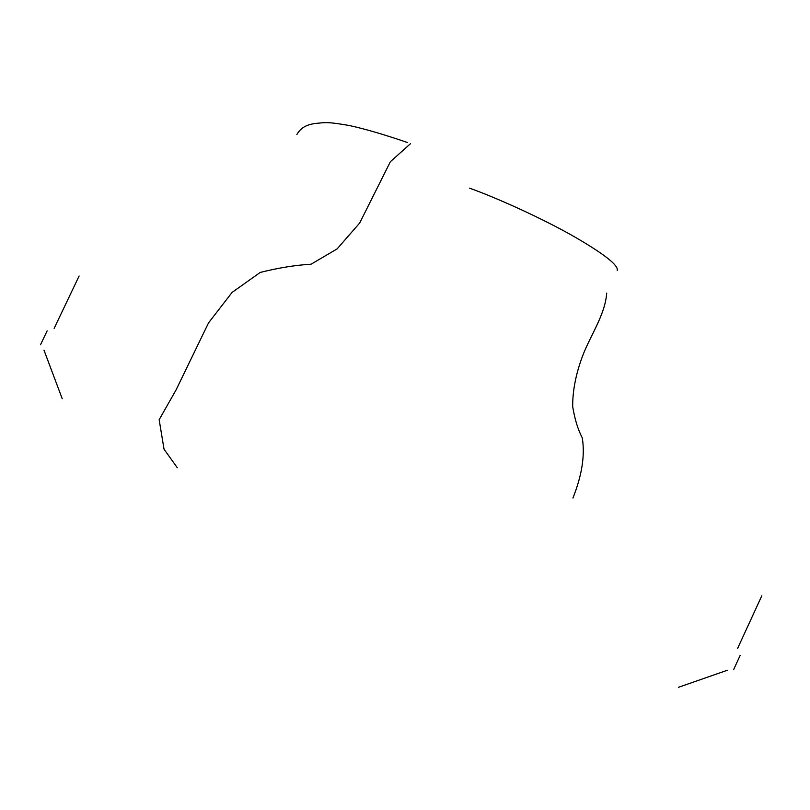 <?xml version="1.0" encoding="UTF-8"?>
<svg xmlns="http://www.w3.org/2000/svg" width="810" height="810" viewBox="0 0 810 810"><rect width="100%" height="100%" fill="white"/><g stroke="black" fill="none" stroke-linecap="round" stroke-linejoin="round"><path stroke-width="1.21" d="M617.24 270.54C618.729 265.376 604.169 253.955 573.571 236.277C541.951 218.295 497.046 197.964 469.527 188.153M606.741 293.088C604.908 315.505 590.52 334.884 582.41 356.461C575.809 374.23 572.569 390.947 572.69 406.62C574.746 419.155 577.945 429.573 582.279 437.876C585.103 455.26 581.995 475.298 572.933 498.008M410.579 143.613L390.369 161.706L359.701 222.993L337.112 248.903L311.101 264.202C295.144 265.164 278.184 267.908 260.233 272.433L232.085 292.41L208.555 322.856L176.043 389.975L159.155 419.712L164.035 449.206L177.279 467.714M407.673 142.59C384.426 134.612 365.077 128.942 349.636 125.591C327.969 121.703 325.701 122.745 321.813 122.826C316.072 123.606 303.254 122.988 296.865 134.561L296.865 134.561M62.208 398.702L43.983 350.163M54.138 328.364L79.117 275.997M40.5 344.787L47.152 330.844M761.805 595.796L737.566 648.506M727.319 670.265L678.365 687.336M740.127 655.462L733.678 669.495"/></g></svg>
